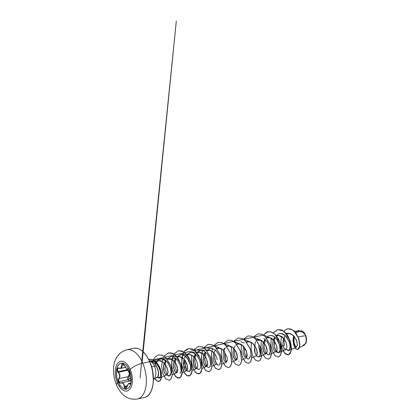 <?xml version="1.0" encoding="UTF-8"?>
<svg xmlns="http://www.w3.org/2000/svg" width="420" height="420" viewBox="0 0 420 420"><rect width="100%" height="100%" fill="white"/><g stroke="black" fill="none" stroke-linecap="round" stroke-linejoin="round"><path stroke-width="0.63" d="M120.64 363.353A13.214 7.119 -102 0 0 118.319 382.011L118.246 382.027A13.214 7.119 78 0 1 120.566 363.368A13.214 7.119 78 0 1 129.392 370.277A2516.966 736.097 -23.3 0 1 130.221 369.406A15.162 8.169 78 0 1 129.565 389.466A15.162 8.169 78 0 1 117.432 382.893A10.069 2.945 156.7 0 0 116.519 385.108A10.069 2.945 -23.3 0 1 117.432 382.893A2516.966 736.097 -23.3 0 1 118.246 382.027A13.214 7.119 78 0 1 118.818 364.544A13.214 7.119 78 0 1 129.392 370.277A13.214 7.119 78 0 1 128.819 387.76A13.214 7.119 78 0 1 118.246 382.027A2516.966 736.097 156.7 0 0 117.432 382.893A15.162 8.169 -102 0 0 129.565 389.466A15.162 8.169 -102 0 0 130.221 369.406A15.162 8.169 -102 0 0 118.094 362.833A15.162 8.169 -102 0 0 117.432 382.893A15.162 8.169 78 0 1 118.094 362.833A15.162 8.169 78 0 1 130.221 369.406A2516.966 736.097 156.7 0 0 129.392 370.277A13.214 7.119 78 0 1 127.071 388.931A13.214 7.119 78 0 1 118.246 382.027L118.319 382.011A13.214 7.119 78 0 1 121.102 363.221M129.423 370.346L128.583 369.206L127.249 368.986L126.399 368.356L123.59 364.214L122.483 363.594L121.748 364.072L121.753 366.823L121.291 367.852L120.346 368.308L118.44 368.004L117.385 368.634L117.275 370.965L119.175 373.816L119.674 375.449L119.564 377.097L118.346 380.006L118.629 381.775L118.319 382.011L118.629 381.775C119.201 382.935 119.957 383.371 120.897 383.082L119.789 382.793L118.855 381.68L127.995 379.733L129.586 381.019L127.995 379.733C127.57 378.551 127.685 377.517 128.352 376.619C129.88 374.456 129.628 372.356 127.601 370.319L118.388 372.283L117.926 371.726L127.113 369.768L127.601 370.319L126.562 368.55M125.895 388.427L125.034 388.132L124.52 387.041L127.092 386.495L124.52 387.041L124.436 386.332L127.307 385.723L124.436 386.332C124.11 383.576 122.96 382.426 120.986 382.888L120.383 382.977M128.21 379.638L128 378.1L129.402 375.239L129.57 373.396L128.966 371.579L127.78 370.125C129.864 372.278 130.127 374.488 128.567 376.756L128.567 376.756C127.932 377.585 127.817 378.546 128.21 379.638L130.179 378.247L128.21 379.638C128.714 380.635 129.402 381.003 130.279 380.741L129.103 380.667L128.21 379.638M138.322 398.727A25.168 13.556 -102 0 0 142.737 363.19A10.069 2.945 156.7 0 0 130.221 369.406A10.069 2.945 -23.3 0 1 142.737 363.19A25.168 13.556 78 0 1 138.322 398.727M299.607 347.387L304.222 345.35L306.353 341.696L305.718 335.664L298.137 336.861L305.718 335.664L305.403 334.824L306.464 339.628L305.954 343.261L303.004 345.513M305.403 334.824L306.264 337.575L306.495 340.399L305.965 343.219A7.397 3.985 -102 0 0 306.022 343.077A7.397 3.985 -102 0 0 305.429 334.84A7.397 3.985 -102 0 0 303.581 332M145.21 397.262A25.168 13.556 -102 0 0 149.63 361.72L142.737 363.19L149.63 361.72A25.168 13.556 78 0 1 145.21 397.262M151.589 389.865A24.764 13.34 -102 0 0 149.793 361.83L151.415 366.287M157.799 376.856L157.395 377.113L158.146 376.404L158.603 375.007L158.351 370.797L156.466 366.072L154.487 366.23A9.55 5.145 78 0 1 153.447 379.391A9.55 5.145 -102 0 0 154.487 366.23L151.646 366.833L154.487 366.23A9.55 5.145 -102 0 0 149.552 361.116A9.55 5.145 78 0 1 154.487 366.23L156.466 366.072L154.051 363.064L151.221 361.384L149.357 361.09M296.688 331.17L301.303 330.965L305.387 334.782L302.636 332.136L299.528 331.159L295.838 332.96M294.1 336.242L294.016 344.085L295.218 346.563L296.531 347.104L297.407 344.61L296.268 339.759L293.039 335.155L288.724 333.275L286.493 333.869L290.456 333.575L294.273 336.457L296.777 341.103L297.376 345.329L296.326 347.156L294.63 345.671L293.559 341.439L294.1 336.242M277.767 329.569L282.681 330.493L287.269 334.908L290.414 341.497L291.459 348.29L290.341 353.267L287.637 354.931L284.387 352.748L281.778 347.288L284.75 353.183L288.351 354.889L290.236 353.435L291.312 350.222L290.162 340.715L284.855 332.099L281.321 329.863L277.688 329.59L273.247 332.903L277.898 329.548L283.526 331.102L288.404 336.908L291.092 344.736L290.945 351.598L288.388 354.879L284.734 353.272L281.694 347.308L282.849 345.019L283.4 337.937L282.849 345.019L283.946 348.175L285.968 349.498L286.918 347.618L286.367 343.208L283.616 338.179L278.512 335.391L276.496 335.89L279.221 335.444L282.193 336.808L284.834 339.848L286.55 343.833L286.933 347.524L285.989 349.487L284.282 348.679L282.849 345.019L281.694 347.308L280.917 341.738L281.442 336.289M268.8 354.806L267.855 354.848L265.22 351.582L264.159 346.406L265.288 339.581L263.912 338.541L267.062 341.581L269.488 346.447L270.223 351.713L268.8 354.806L276.04 351.614L276.99 349.755L276.533 345.623L274.019 340.688L269.724 337.643C275.247 338.63 278.623 349.54 276.402 351.335C274.428 353.96 270.695 344.411 273.961 338.594L274.895 337.192L273.378 339.948M269.724 337.643L268.585 337.507L266.569 338.006L269.724 337.643M264.973 339.302L263.014 343.691L262.936 348.883L264.317 352.753L266.117 353.724L267.115 351.146L266.065 346.195L262.904 341.518L258.657 339.617L256.641 340.121L261.518 340.473L265.634 345.256C269.094 352.06 265.671 357.053 263.534 351.204L262.815 345.067L264.973 339.302M251.701 357.819L256.19 355.84L257.014 354.632L256.988 351.099L255.35 346.694L252.352 343.103L248.729 341.733L246.719 342.232L248.099 341.78C253.365 340.578 258.473 350.905 257.014 354.632L256.163 355.85M241.778 359.935L246.262 357.956L247.265 355.373L246.209 350.422L243.049 345.744L238.807 343.849L236.791 344.348L239.453 343.891L242.261 345.098L246.503 351.183L246.95 357.147L244.424 356.921L242.97 352.238L243.6 346.29M235.195 345.644L233.237 350.033L233.158 355.231L234.539 359.095L236.334 360.071L237.337 357.488L236.282 352.538L233.121 347.86L228.879 345.965L226.863 346.463M225.267 347.76L223.309 352.149L223.23 357.341L224.611 361.211L226.412 362.182L227.33 360.549L227.167 357.257L223.172 349.955L218.957 348.075L216.941 348.579L219.922 348.175L223.172 349.955L225.267 347.76M213.15 358.087L213.481 353.813L215.339 349.876L213.591 353.383L213.129 357.693L213.838 361.589L215.245 363.967M215.345 354.637L212.436 351.409L209.029 350.191L207.013 350.695L210.178 350.327L213.386 352.191L215.922 355.667L217.297 359.646M195.988 359.73L192.938 355.903L189.178 354.422L186.422 355.399L184.401 358.082C186.076 352.58 193.956 353.194 196.859 361.725C199.427 368.77 195.116 371.327 193.615 364.534C192.875 361.153 193.279 357.982 194.828 355.021C196.707 352.317 198.965 351.629 201.611 352.963C205.942 354.307 209.533 365.568 206.362 366.471C203.868 367.353 201.285 356.596 205.343 352.076L203.459 356.381L203.38 361.573L204.761 365.437L206.561 366.413L207.559 363.83L206.509 358.88L203.348 354.202L199.101 352.306L197.085 352.805M195.489 354.107L193.531 358.496L193.452 363.689L194.838 367.553L196.634 368.529L192.145 370.508M184.044 358.974L183.782 367.028L185.115 369.941L186.706 370.639L187.698 368.308L186.827 363.542L183.734 358.659L179.251 356.533L177.235 357.037L179.965 356.591L182.968 357.987L185.409 360.733L187.661 366.996L186.974 370.466L185.199 370.041L183.341 363.757L184.044 358.974M175.639 358.334L173.722 362.512L173.56 367.652L174.909 371.674L176.778 372.755L177.776 369.653L176.038 363.783L172.888 359.982L169.323 358.649L167.307 359.147L171.98 359.389L176.038 363.783L177.418 367.3L177.366 372.157L175.991 372.724L174.179 370.178L173.45 364.45L175.639 358.334M165.711 360.449L163.527 366.487L164.126 371.926L165.638 374.556L166.856 374.871L167.753 373.349C168.488 372.482 167.738 369.658 165.501 364.875L162.661 361.877L159.395 360.764L158.361 360.89L156.308 362.019L158.361 360.89C161.831 358.853 168.887 367.18 167.753 373.349C166.918 378.142 162.089 371.647 163.826 364.476L165.711 360.449M155.589 362.801L154.891 363.904L155.589 362.801M149.51 361.016L151.064 360.801L153.41 361.363C155.6 361.688 157.899 364.896 160.314 370.97L160.687 375.743L159.38 378.168L157.19 377.249L160.078 377.538L160.766 374.981L160.314 370.97C159.122 366.476 156.823 363.274 153.41 361.363L149.51 361.016M159.395 360.764L151.064 360.801M155.453 364.581L155.957 363.132L155.453 364.581M156.723 361.651L158.088 359.998L161.411 358.68L166.871 361.568C169.727 365.174 171.097 368.876 170.977 372.677L169.633 375.905L167.312 375.07C170.803 378.583 171.811 371.753 170.352 367.994C168.656 363.883 167.496 361.741 166.871 361.568C163.81 358.376 160.881 357.851 158.088 359.998L156.844 361.468M167.055 374.75L164.96 368.424L166.026 360.722L164.96 368.424L167.055 374.75M176.983 372.635L174.888 366.308L175.954 358.612L167.092 358.89L171.15 356.57L179.251 356.533M171.15 356.57C177.823 355.766 183.167 370.204 180.122 373.286M186.905 370.519L184.748 363.258L184.905 360.008L185.33 367.048L187.798 371.427L190.255 370.85L190.664 365.778L188.732 360.203L185.068 355.834L180.726 354.485L177.02 356.774L181.262 354.454L184.433 355.409L187.331 358.06L190.664 365.778L190.675 369.647L189.389 371.721M187.325 354.197L191.184 352.338L194.56 353.419L197.605 356.412M196.497 367.915L194.933 363.489L194.833 357.893M195.127 356.381L195.809 354.38L194.659 360.344L195.652 366.156M206.761 366.293L204.708 360.344L205.732 352.27L204.603 359.121L206.147 365.311L208.178 367.495L209.969 366.844L210.698 363.626L209.853 358.89L207.433 354.165L203.9 350.963L200.078 350.343L196.87 352.548L201.112 350.222L202.062 350.312M216.683 364.177L214.751 359.063L214.526 355.315L215.323 361.426L217.597 365.101L219.844 364.802L220.595 360.769L219.035 354.9L215.376 349.907L210.777 348.117L206.845 350.369M214.526 355.315L214.683 353.666L214.526 355.315M226.611 362.061L225.729 360.538L224.611 351.55L224.789 357.567L226.611 362.061M239.022 361.153L238.67 361.247M236.539 359.951L234.675 355.247L234.539 349.435L234.717 355.451L236.539 359.951M240.817 341.764L244.319 342.93M250.388 355.724L248.945 359.037L247.506 358.843L245.837 356.832L244.545 352.805L244.461 347.324L244.645 353.336L246.466 357.835M258.384 345.723L258.757 346.474C260.547 350.989 260.81 354.281 259.544 356.349L258.872 356.921L256.867 356.27L255.035 352.979L254.399 350.238L255.365 341.696M266.353 337.743L268.196 336.074L266.353 337.743M270.596 335.423L273.541 336.247L276.187 338.452L279.547 344.762L280.082 350.233L278.728 352.695L275.798 350.816L274.244 345.98L274.528 339.507C273.105 345.581 275.326 351.052 276.89 352.202C278.817 353.078 279.867 352.501 280.035 350.48C280.565 347.146 279.547 343.471 276.985 339.455C274.475 335.895 271.546 334.772 268.196 336.074M280.523 333.307L285.348 335.543L289.133 341.602C289.438 342.185 291.302 348.248 288.86 350.464L286.167 349.377L288.146 350.69L289.674 349.367L290.073 345.849L288.981 341.182L286.466 336.761L283.006 333.895L279.342 333.459L276.281 335.632M284.072 338.735L285.017 335.239L283.941 340.142L284.429 345.261L283.143 346.243L284.429 345.261M295.627 346.941L293.916 342.248L294.152 336.31L293.916 342.248L295.627 346.941M301.093 330.771L303.56 331.979L305.177 334.336L303.287 331.721L300.956 330.771M295.344 332.346L298.169 330.561L302.075 331.375L305.377 334.756L301.906 331.212L298.211 330.556L301.928 331.223L305.387 334.782L302.022 331.784M293.612 335.701L293.002 340.51L293.79 345.266L295.612 348.631L297.764 349.592L299.791 345.986L298.615 338.257L293.895 330.95L290.703 328.996L287.448 328.75L283.752 331.186L287.69 328.703L292.215 329.705L296.257 333.669L298.951 339.25L299.859 344.731L299.066 348.516L297.15 349.598L294.961 347.792M287.49 328.744L290.787 328.981L293.974 330.934L298.699 338.242L299.875 345.97L297.843 349.577L299.869 346.022L298.709 338.273L293.969 330.923L290.761 328.97L287.49 328.744M151.998 388.726L152.938 384.809L153.358 380.436L152.581 370.991M132.815 348.569A25.168 13.556 78 0 1 149.63 361.72A25.168 13.556 -102 0 0 132.815 348.569M125.927 350.038A25.168 13.556 78 0 1 142.737 363.19A25.168 13.556 -102 0 0 125.927 350.038M154.712 363.709L156.466 366.072L158.629 372.419L157.952 376.688M157.626 376.992L153.279 379.496M157.379 377.118L156.718 377.139M226.606 346.61C230.858 343.57 237.011 350.779 237.284 356.328C238.051 363.363 232.223 359.73 233.032 351.477L233.672 348.406M271.21 338.226L263.324 335.018L267.76 331.706L271.315 331.994L274.848 334.231L280.156 342.851L281.3 352.354L280.224 355.572L278.339 357.021L275.284 355.877L272.506 351.55L270.942 345.125L271.21 338.226M261.282 340.337L253.397 337.134L257.838 333.816L261.387 334.11L264.925 336.346L270.228 344.967L271.378 354.469L270.302 357.688L268.417 359.137L265.361 357.992L262.579 353.666L261.014 347.235L261.282 340.337M251.354 342.452L243.469 339.25L247.91 335.932L251.465 336.226L254.998 338.462L260.3 347.078L261.45 356.58L260.374 359.798L258.494 361.253L255.434 360.108L252.656 355.782L251.087 349.351L251.354 342.452M241.432 344.568L233.546 341.36L237.983 338.048L241.532 338.342L245.07 340.573L250.378 349.193L251.522 358.696L250.446 361.914L248.561 363.363L245.506 362.219L242.728 357.893L241.164 351.467L241.432 344.568M231.504 346.684L223.619 343.476L228.06 340.163L231.609 340.452L235.142 342.689L240.45 351.309L241.6 360.812L240.524 364.03L238.639 365.479L235.583 364.334L232.801 360.008L231.236 353.582L231.504 346.684M221.576 348.794L213.691 345.592L218.132 342.274L221.686 342.568L225.22 344.804L230.522 353.419L231.672 362.922L230.596 366.14L228.716 367.594L225.656 366.45L222.878 362.124L221.309 355.698L221.576 348.794M212.373 348.28L203.768 347.707L208.204 344.389L211.754 344.683L215.287 346.915L220.6 355.535L221.744 365.038L220.668 368.256L218.783 369.71L215.402 368.24L212.489 363.001L211.255 355.582L212.373 348.28M202.445 350.395L193.809 349.87L198.277 346.505L201.831 346.799L205.364 349.036L210.672 357.651L211.816 367.159L210.746 370.372L208.861 371.821L205.48 370.356L202.566 365.117L201.327 357.698L202.445 350.395M173.99 354.05L178.427 350.731L181.976 351.026L185.509 353.262L190.822 361.877L191.966 371.385L190.89 374.598L189.011 376.052L186.695 375.496L184.401 372.992L181.577 363.846L182.915 353.813L185.231 350.332L188.354 348.616L191.909 348.91L195.442 351.146L200.744 359.767L201.894 369.269L200.818 372.488L198.938 373.937L195.878 372.792L193.1 368.466L191.531 362.04L191.798 355.136L191.625 362.817L193.646 369.668L196.928 373.564L200.125 373.317L201.92 369.065L201.453 362.234L198.581 355.079L193.93 349.949L188.706 348.553L184.285 351.404L181.802 357.641L181.755 365.337L183.876 372.083L187.184 375.774L190.339 375.296L192.034 370.865L191.431 363.956L188.444 356.848L183.729 351.887L178.511 350.716L174.169 353.776L171.811 360.15L171.896 367.857L174.106 374.483L177.445 377.974L180.547 377.265L182.138 372.656L181.403 365.673L178.3 358.628L173.523 353.834L168.32 352.889L164.062 356.165L168.499 352.847L172.053 353.141L175.586 355.378L180.894 363.993L182.038 373.501L180.962 376.719L179.083 378.168L175.702 376.698L172.788 371.459L171.549 364.04L172.667 356.738M162.74 358.848L153.316 359.819L155.573 356.559L158.576 354.963L162.131 355.257L165.664 357.494L170.966 366.109L172.116 375.611L171.04 378.83L169.155 380.279L165.774 378.819L162.86 373.574L161.621 366.156L162.74 358.848M152.57 361.972L152.355 362.833M148.769 359.483L152.476 359.531L155.552 361.399L160.298 368.807L161.443 377.207L160.529 380.105L158.849 381.423L156.791 380.93L154.707 378.672L157.447 381.276L159.936 380.84L161.385 377.617L161.28 372.519L159.511 366.901L156.371 362.187L152.476 359.531L148.612 359.546M263.372 335.05L266.726 332.042L270.884 331.816L275.105 334.378L278.639 339.145L280.885 345.056L281.521 350.805L280.565 355.11L278.423 357.005L280.308 355.556L281.384 352.338L280.24 342.83L274.932 334.215L271.394 331.979L267.803 331.695M268.459 359.126L270.385 357.667L271.457 354.449L270.312 344.946L265.004 336.331L261.471 334.094L257.88 333.811M258.531 361.242L260.458 359.782L261.534 356.564L260.384 347.062L255.077 338.441L251.543 336.205L247.952 335.921M248.603 363.358L250.53 361.898L251.606 358.68L250.462 349.172L245.149 340.557L241.616 338.32L237.983 338.048M238.681 365.468L240.602 364.014L241.678 360.796L240.534 351.293L235.226 342.673L231.693 340.436L228.102 340.153M228.753 367.584L230.68 366.125L231.756 362.906L230.606 353.404L225.298 344.788L221.765 342.552L218.216 342.258L213.743 345.623M212.441 348.296L211.339 355.598L212.578 363.001L215.492 368.23L218.867 369.689L220.752 368.24L221.828 365.022L220.678 355.519L215.371 346.899L211.838 344.663L208.283 344.374L203.816 347.739M202.514 350.411L201.411 357.714L202.655 365.117L205.564 370.346L208.94 371.805L210.824 370.356L211.901 367.138L210.756 357.635L205.448 349.015L201.915 346.778L198.277 346.505M198.975 373.926L200.902 372.467L201.978 369.248L200.828 359.746L195.521 351.131L191.987 348.894L188.396 348.611M189.011 376.052L190.974 374.582L192.05 371.364L190.901 361.862L185.593 353.241L182.059 351.01L178.427 350.731M179.12 378.157L181.046 376.698L182.123 373.48L180.978 363.977L175.67 355.357L172.137 353.126L168.541 352.842M169.197 380.273L171.124 378.808L172.2 375.596L171.05 366.093L165.743 357.473L162.209 355.236L158.618 354.953M158.891 381.413L160.608 380.09L161.527 377.186L160.382 368.792L155.636 361.379L152.554 359.51L149.452 359.3M277.688 329.59L281.237 329.884L284.77 332.115L290.078 340.736L291.228 350.238L290.152 353.456L288.272 354.905L285.605 354.097L283.054 350.784M275.216 337.465L274.528 339.507M254.389 345.209L255.129 353.262L256.578 355.955L258.216 357.021L259.591 356.286L260.295 353.913L258.757 346.474M196.833 368.403L198.817 369.716L200.345 368.387L200.734 364.844L199.626 360.166L197.096 355.745L193.62 352.905L189.95 352.506L186.9 354.721M148.706 359.52L152.576 359.515L156.466 362.187L159.605 366.907L161.369 372.53L161.464 377.617L160.01 380.83L157.516 381.25L154.775 378.635M152.423 362.901L153.358 359.898M153.379 359.851L233.562 341.444M233.594 341.392L253.412 337.218M253.444 337.166L263.34 335.102M305.429 334.84L304.122 332.603M120.393 385.781A10.069 2.945 -23.3 0 1 119.007 385.906M130.872 380.756L130.216 380.919M126.53 368.387L127.113 369.768L117.926 371.726L117.374 370.335L117.474 369.007L118.687 368.13L118.178 368.225M127.601 370.319L118.388 372.283L119.401 373.7L119.915 375.422L119.81 377.155L119.138 378.583L128.352 376.619L129.365 374.052L129.187 372.687L127.769 370.466M120.986 382.888L120.897 383.082C122.798 382.631 123.889 383.723 124.173 386.353L124.436 386.332L124.11 384.657L123.338 383.387L122.22 382.767L120.986 382.888C120.094 383.156 119.385 382.756 118.855 381.68L118.598 380.026L119.138 378.583L128.352 376.619L127.764 378.068L127.995 379.733L118.855 381.68C118.419 380.515 118.514 379.481 119.138 378.583C120.404 376.472 120.152 374.372 118.388 372.283L117.353 369.485L118.393 368.156L119.144 368.209M128.877 383.497L130.62 383.581L129.029 383.45L127.911 384.494M130.468 383.828L129.853 383.744L130.289 383.917M126.693 387.76L125.864 388.437L124.173 386.353C124.95 389.225 125.921 389.319 127.092 386.636C127.79 384.095 128.646 383.192 129.659 383.927C130.683 385.135 131.46 381.523 130.589 379.586C129.89 377.396 129.654 375.401 129.875 373.611C130.027 372.75 129.859 371.695 129.37 370.451C128.819 369.285 128.326 368.797 127.885 368.986L128.111 369.117M127.008 368.855L127.885 368.986C126.987 369.222 125.895 368.13 124.609 365.71C122.803 363.053 121.832 362.959 121.684 365.421L124.142 364.928L121.947 365.395L121.989 364.14L122.672 363.704M118.409 368.156L120.677 368.403L122.467 363.72L123.254 363.925M129.26 370.661L129.864 372.178L129.806 375.617L130.94 381.218L130.867 382.919L130.363 384.001L128.987 383.628L128.263 384.038L126.467 388.106L125.517 388.631L124.604 387.97L123.879 384.757L123.155 383.544L122.084 382.961L119.627 382.977L118.629 381.775C118.162 380.525 118.256 379.418 118.907 378.452L119.138 378.583L118.907 378.452C120.141 376.446 119.905 374.451 118.198 372.472L118.388 372.283L118.198 372.472C116.298 370.755 117.07 367.138 119.123 368.13C121.139 368.644 121.994 367.742 121.684 365.421L121.999 366.87L121.506 367.946L120.519 368.429M127.103 386.594L127.066 386.61C126.467 388.085 126.068 388.7 125.864 388.437L125.879 388.432M130.62 383.665L130.284 383.922C130.499 384.321 131.47 381.943 130.589 379.643L130.62 379.685M128.116 369.112L128.51 369.138M129.906 373.454L129.864 373.522C129.623 375.181 129.864 377.223 130.589 379.643M124.667 365.663L124.588 365.715C126.205 368.377 127.323 369.532 127.937 369.185L128.352 369.096M126.609 389.067A13.214 7.119 78 0 1 118.319 382.011A13.214 7.119 -102 0 0 126.152 389.13M116.508 385.082C120.288 393.341 126.509 400.58 137.366 399L144.254 397.53C153.305 396.459 156.55 376.257 149.83 361.741C145.252 351.997 139.897 347.513 133.77 348.296L126.882 349.766C111.82 354.128 111.237 372.141 116.508 385.082M299.528 331.159L294.247 331.181M296.531 347.104L288.65 350.579M288.724 333.275L285.91 333.286M285.968 349.498L278.728 352.695M278.512 335.391L275.987 335.401M266.117 353.724L258.872 356.921M258.657 339.617L256.232 339.628M248.729 341.733L246.304 341.744M238.807 343.849L236.376 343.859M236.334 360.071L231.851 362.05M228.879 345.965L226.453 345.975M226.412 362.182L221.923 364.161M218.957 348.075L216.526 348.086M216.484 364.298L212 366.277M209.029 350.191L201.112 350.222M206.561 366.413L202.072 368.393M199.101 352.306L191.184 352.338M189.178 354.422L181.262 354.454M186.706 370.639L182.222 372.619M176.778 372.755L172.294 374.735M169.323 358.649L161.411 358.68M166.856 374.871L159.38 378.168M142.154 361.893L176.3 21.105L140.065 377.827M130.62 380.798L120.766 382.951M130.814 383.072L129.04 383.45M128.21 369.07C127.89 368.755 129.864 369.39 129.864 373.522C128.919 367.122 128.032 369.7 128.321 369.086L128.221 369.07M125.554 367.369L120.687 368.403M129.029 383.45C128.405 383.392 127.748 384.442 127.066 386.61M122.467 363.72C122.404 363.489 123.601 363.794 124.588 365.715M120.677 368.403L119.186 368.245"/></g></svg>
